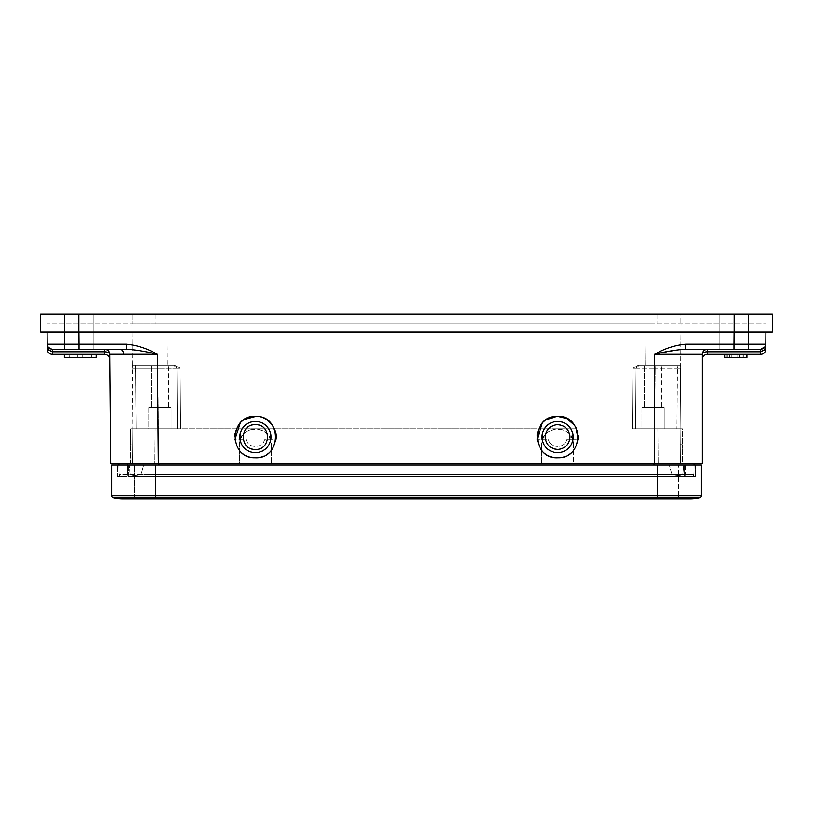 <?xml version="1.0" encoding="UTF-8"?>
<svg xmlns="http://www.w3.org/2000/svg" width="813" height="813" viewBox="0 0 813 813"><rect width="100%" height="100%" fill="white"/><g stroke="black" fill="none" stroke-linecap="round" stroke-linejoin="round"><path stroke-width="0.61" stroke-dasharray="4.07 3.05" d="M724.474 354.326L746.934 354.326L724.657 354.326L746.934 354.326L724.657 354.326L746.934 354.326L724.657 354.326L746.934 354.326L740.186 354.326L746.934 354.326L746.934 357.507L746.934 354.326L746.934 357.507L727.35 357.507L727.35 354.326M738.966 357.507L724.657 357.507L746.934 357.507L746.934 354.326L746.934 357.507L724.657 357.507L724.657 354.326L724.657 357.507L724.657 354.326L724.657 357.507L738.966 357.507L738.966 354.326M727.35 357.507L729.962 357.507L729.962 354.326L729.962 357.507L746.934 357.507L729.424 357.507L746.934 357.507L746.934 354.326L746.934 357.507L724.657 357.507L743.814 357.507L743.814 354.326L743.814 357.507L724.657 357.507L724.657 354.326L724.657 357.507L724.657 354.326L724.657 357.507L746.934 357.507L746.934 354.326L746.934 357.507L724.657 357.507L724.657 354.326L724.657 357.507L746.934 357.507L746.934 354.326L746.934 357.507L746.934 354.326L746.934 357.507L724.657 357.507L724.657 354.326L724.657 357.507M735.938 357.507L735.938 354.326M724.668 357.507L724.668 354.326M742.147 357.507L742.147 354.326M729.424 357.507L729.424 354.326M727.005 357.507L737.787 357.507L737.787 354.326L727.005 354.326L737.787 354.326L737.787 357.507L727.005 357.507L727.005 354.326M740.186 357.507L740.186 354.326L740.186 357.507M699.952 497.546A1.911 1.911 0 0 0 701.406 495.696L657.504 495.696L657.504 497.546L699.952 497.546M111.594 495.696A1.911 1.911 0 0 0 113.048 497.546L679.953 497.546A1.911 1.911 0 0 1 678.499 495.696A1.911 1.911 0 0 0 679.953 497.546L657.504 497.546L657.504 498.755L657.504 497.546L155.496 497.546L657.504 497.546L657.504 495.696L155.496 495.696L155.496 498.755L155.496 497.546L133.047 497.546A1.911 1.911 0 0 0 134.501 495.696L134.501 465.036L134.501 495.696L155.496 495.696L111.594 495.696L111.594 465.036L701.406 465.036L701.406 495.696M123.048 498.755A41.991 41.991 0 0 0 133.047 497.546L155.496 497.546L155.496 498.755L123.048 498.755A41.991 41.991 0 0 0 133.047 497.546A1.911 1.911 0 0 0 134.501 495.696L155.496 495.696L155.496 465.036L657.504 465.036L117.641 465.036L695.359 465.036L143.738 465.036L140.995 474.609C136.056 475.788 132.468 475.788 130.253 474.609C132.448 475.788 136.025 475.788 140.995 474.609L143.738 465.036L678.499 465.036L155.496 465.036L155.496 476.489L117.641 476.489L117.641 465.036L117.641 476.489L695.359 476.489L128.454 476.489L128.454 465.036L129.297 465.036L128.454 465.036L128.454 476.489L155.496 476.489L155.496 465.036L155.496 495.696L657.504 495.696L657.504 465.036L669.262 465.036L657.504 465.036L657.504 476.489L684.546 476.489L684.546 465.036L684.546 476.489L657.504 476.489L657.504 465.036L657.504 495.696L155.496 495.696L155.496 465.036M155.496 498.755L689.952 498.755A41.991 41.991 0 0 1 679.953 497.546M557.942 449.447C573.744 449.772 573.399 423.878 557.616 424.63L557.281 424.64C541.478 424.305 541.824 450.199 557.616 449.447L557.942 449.447M255.719 424.64C248.016 425.219 243.768 429.355 242.985 437.038C243.676 444.416 247.701 448.552 255.058 449.447C262.751 448.857 266.999 444.721 267.792 437.038C267.101 429.671 263.077 425.534 255.719 424.64M695.359 465.036L695.359 476.489L695.359 465.036M678.499 495.696L678.499 465.036L678.499 495.696L657.504 495.696L678.499 495.696M130.253 474.609L129.297 465.036L130.253 474.609L127.631 474.609A1.911 1.911 0 0 1 125.72 476.489L654.008 476.489L125.72 476.489A1.911 1.911 0 0 0 127.631 474.609L127.814 463.766L127.631 474.609L130.253 474.609M684.546 465.036L683.703 465.036L682.747 474.609C680.552 475.788 676.975 475.788 672.005 474.609C676.944 475.788 680.532 475.788 682.747 474.609L683.703 465.036L684.546 465.036M672.005 474.609L669.262 465.036L672.005 474.609L654.008 474.609L654.008 476.489L687.28 476.489L121.005 476.489L691.995 476.489L654.008 476.489L654.008 474.609L672.005 474.609M557.616 421.449A15.589 15.589 0 0 0 542.027 437.038A15.589 15.589 0 0 0 557.616 452.628C537.779 453.583 537.342 421.043 557.19 421.459L557.616 421.449C577.443 420.504 577.88 453.034 558.033 452.628L557.616 452.628A15.589 15.589 0 0 0 573.195 437.038A15.589 15.589 0 0 0 557.616 421.449C577.443 420.504 577.88 453.034 558.033 452.628M255.384 421.449L255.81 421.459C275.658 421.043 275.221 453.583 255.384 452.628A15.589 15.589 0 0 0 270.973 437.038A15.589 15.589 0 0 0 255.384 421.449A15.589 15.589 0 0 0 239.805 437.038A15.589 15.589 0 0 0 255.384 452.628L254.967 452.628C235.12 453.034 235.557 420.504 255.384 421.449C235.557 420.504 235.12 453.034 254.967 452.628M687.28 476.489A1.911 1.911 0 0 1 685.369 474.609A1.911 1.911 0 0 0 687.28 476.489M669.262 465.036L683.703 465.036L669.262 465.036M143.738 465.036L129.297 465.036L143.738 465.036M557.19 421.459C537.342 421.043 537.779 453.583 557.616 452.628M694.068 465.036L693.895 474.609A1.911 1.911 0 0 1 691.995 476.489A1.911 1.911 0 0 0 693.895 474.609A1.911 1.911 0 0 1 691.995 476.489M124.613 463.766L685.186 463.766L685.369 474.609L685.186 463.766L118.911 463.766L119.105 474.609A1.911 1.911 0 0 0 121.005 476.489A1.911 1.911 0 0 1 119.105 474.609A1.911 1.911 0 0 0 121.005 476.489M641.914 428.766L664.191 428.766L641.914 428.766L664.191 428.766L641.914 428.766L641.914 407.77L664.191 407.77L664.191 428.766L664.191 407.77L641.914 407.77L664.191 407.77L641.914 407.77L641.914 428.766M661.772 407.77L644.333 407.77L661.772 407.77L644.333 407.77L661.772 407.77L661.772 365.139L661.772 407.77M680.623 368.299L680.095 428.766L680.623 368.299L677.442 368.299L680.623 368.299L680.644 365.139L680.095 428.766L676.914 428.766L680.095 428.766L680.4 463.766L658.134 463.766L680.4 463.766L680.095 428.766L680.4 463.766L682.31 463.766L682.31 444.681L682.31 463.766L680.4 463.766L680.095 428.766L632.372 428.766L654.638 428.766L635.553 428.766L636.081 368.299L635.553 428.766L636.081 368.299L655.166 368.299L636.081 368.299L639.262 365.139L677.442 365.139L639.262 365.139L636.081 368.299L639.262 365.139L638.398 365.139L632.9 368.299L636.081 368.299L635.553 428.766L632.372 428.766L682.31 428.766L682.31 444.681L682.31 428.766M148.809 428.766L171.086 428.766L148.809 428.766L171.086 428.766L148.809 428.766L148.809 407.77L171.086 407.77L171.086 428.766L171.086 407.77L148.809 407.77L171.086 407.77L148.809 407.77L148.809 428.766M541.702 444.681L541.702 463.766L573.521 463.766L541.702 463.766L541.702 444.681L541.702 463.766L239.479 463.766L239.479 444.681C238.544 424.162 272.233 424.162 271.298 444.681L271.298 463.766L271.298 444.681C270.323 435.046 265.018 429.742 255.384 428.766C245.76 429.742 240.455 435.046 239.479 444.681L239.479 463.766L541.702 463.766L541.702 444.681C540.767 424.162 574.456 424.162 573.521 444.681C572.545 435.046 567.24 429.742 557.616 428.766C547.982 429.742 542.678 435.046 541.702 444.681C542.678 435.046 547.982 429.742 557.616 428.766C547.982 429.742 542.678 435.046 541.702 444.681M576.549 428.766L557.616 428.766C567.24 429.742 572.545 435.046 573.521 444.681L573.521 463.766L658.134 463.766L573.521 463.766L573.521 444.681C572.545 435.046 567.24 429.742 557.616 428.766L255.384 428.766C245.76 429.742 240.455 435.046 239.479 444.681C240.455 435.046 245.76 429.742 255.384 428.766L155.171 428.766L180.628 428.766L158.362 428.766L177.447 428.766L176.919 368.299L177.447 428.766L176.919 368.299L157.834 368.299L176.919 368.299L177.447 428.766L236.431 428.766M130.69 463.766L130.69 444.681L130.69 463.766L239.479 463.766L239.479 444.681L239.479 463.766L132.6 463.766L132.905 428.766L158.362 428.766L132.905 428.766L132.6 463.766L130.69 463.766L158.352 463.766L157.397 354.285C146.055 351.46 135.7 349.783 126.35 349.234L126.35 344.194C137.062 345.169 147.417 348.533 157.397 354.285L109.684 354.285L110.639 463.766M130.69 444.681C130.69 424.162 130.69 424.162 130.69 444.681C130.69 424.162 130.69 424.162 130.69 444.681L132.773 444.681L132.6 463.766L132.905 428.766L132.773 444.681L130.69 444.681M236.461 428.766L255.384 428.766C265.018 429.742 270.323 435.046 271.298 444.681L271.298 463.766L271.298 444.681C270.323 435.046 265.018 429.742 255.384 428.766L576.539 428.766M168.667 407.77L151.228 407.77L168.667 407.77L151.228 407.77L168.667 407.77L168.667 365.139L168.667 407.77M556.915 416.378L557.057 416.368C530.726 415.819 531.306 458.979 557.616 457.719L558.165 457.709C584.496 458.268 583.917 415.097 557.616 416.358L557.057 416.368C546.041 415.585 534.558 429.02 537.108 439.762L548.46 439.762C550.574 448.674 564.649 448.674 566.763 439.762L578.114 439.762C575.838 450.605 569.191 456.591 558.165 457.709L557.616 457.719C546.316 456.835 539.476 450.839 537.108 439.762C539.476 450.839 546.316 456.835 557.616 457.719L558.165 457.709C569.191 456.591 575.838 450.605 578.114 439.762L566.763 439.762C564.649 448.674 550.574 448.674 548.46 439.762L537.108 439.762M254.835 457.709L255.384 457.719C281.694 458.979 282.274 415.819 255.943 416.368L255.384 416.358C229.083 415.097 228.504 458.268 254.835 457.709C243.809 456.591 237.162 450.605 234.886 439.762L246.237 439.762C248.351 448.674 262.426 448.674 264.54 439.762L275.892 439.762C273.524 450.839 266.684 456.835 255.384 457.719L254.835 457.709L255.384 457.719C266.684 456.835 273.524 450.839 275.892 439.762L264.54 439.762C262.426 448.674 248.351 448.674 246.237 439.762L234.886 439.762C237.162 450.605 243.809 456.591 254.835 457.709M255.384 452.628C275.221 453.583 275.658 421.043 255.81 421.459M693.895 474.609L158.992 474.609L158.992 476.489L158.992 474.609L140.995 474.609L693.895 474.609L694.089 463.766L654.008 463.766L688.387 463.766M118.932 465.036L119.105 474.609L158.992 474.609L158.992 476.489L158.992 474.609L119.105 474.609M676.914 428.766L654.638 428.766L655.166 368.299L654.638 428.766L676.914 428.766L677.442 368.299L676.914 428.766M644.333 365.139L661.772 365.139L644.333 365.139L644.333 407.77L644.333 365.139L661.772 365.139L644.333 365.139M155.171 428.766L132.905 428.766L155.171 428.766L154.866 463.766L155.171 428.766M151.228 365.139L168.667 365.139L151.228 365.139L151.228 407.77L151.228 365.139L168.667 365.139L151.228 365.139M177.447 428.766L176.919 368.299L173.738 365.139L135.558 365.139L174.602 365.139L180.1 368.299L176.919 368.299L173.738 365.139L176.919 368.299L173.738 365.139L176.919 368.299L180.1 368.299L174.602 365.139L173.738 365.139L176.919 368.299L173.738 365.139C175.08 364.885 176.136 365.941 176.919 368.299C176.136 365.941 175.08 364.885 173.738 365.139M275.892 439.762C278.402 429.01 266.949 415.545 255.943 416.368L255.384 416.358C244.195 415.219 232.244 428.898 234.886 439.762M702.361 359.417A5.091 5.091 0 0 1 707.452 354.326L707.452 351.785L760.673 351.785L760.673 354.326A5.091 5.091 0 0 0 765.765 349.285A5.091 5.091 0 0 1 760.673 354.326L707.452 354.326A5.091 5.091 0 0 0 702.361 359.417L702.361 354.326A5.091 5.091 0 0 1 707.452 349.234L685.694 349.234L685.694 344.194L765.805 344.194L765.633 345.495M764.027 348.015L760.724 349.234L760.694 351.785L765.206 348.858M765.602 346.887L765.653 345.393M542.2 423.248L546.468 419.64M240.211 422.994L244.611 419.406M104.592 351.785C107.611 351.938 109.308 352.771 109.684 354.285C109.298 351.277 107.601 349.59 104.592 349.234L52.327 349.234L104.592 349.234L104.592 351.785L52.327 351.785L52.327 354.326A5.091 5.091 0 0 1 47.235 349.285L47.916 349.275L47.378 346.724M694.089 463.766L158.352 463.766M698.977 463.766L697.219 463.766M104.633 354.326L52.327 354.326A5.091 5.091 0 0 1 47.235 349.285M47.083 332.06L47.012 323.787L765.988 323.787L47.012 323.787L47.205 344.824M47.225 344.722L47.571 346.074M47.408 345.616L47.276 345.098M47.235 344.844L47.195 344.194C47.571 347.202 49.268 348.879 52.276 349.234L47.896 346.734L52.276 349.234L52.306 351.785M47.886 346.734L47.906 349.275M765.988 323.787L765.917 332.06L765.988 323.787M638.398 365.139L639.262 365.139L636.081 368.299L632.9 368.299L638.398 365.139L645.654 365.139L638.398 365.139M645.654 365.139L680.644 365.139L645.654 365.139L646.02 323.787L166.98 323.787L653.967 323.787L646.02 323.787L645.654 365.139M677.442 365.139L680.644 365.139L677.442 365.139L680.644 365.139L677.442 365.139L677.442 368.299L655.166 368.299L655.166 365.139L680.644 365.139L681.009 323.787L680.095 323.787L681.009 323.787L680.644 365.139L677.442 365.139L677.442 368.299L655.166 368.299L655.166 365.139M132.377 368.299L135.558 368.299L132.377 368.299L132.356 365.139L132.905 428.766L132.377 368.299L132.905 428.766L130.69 428.766M167.346 365.139L132.356 365.139L167.346 365.139L166.98 323.787L159.033 323.787L166.98 323.787L167.346 365.139M578.114 439.762C580.726 428.898 568.795 415.179 557.616 416.358M680.786 349.488L654.638 354.285L702.361 354.326A5.091 2.541 0 0 1 707.452 351.785L707.452 349.234C704.424 349.6 702.727 351.297 702.361 354.326M765.084 349.275A5.091 3.333 -149.5 0 1 765.104 346.734M574.669 425.372L576.082 427.78M255.384 416.358L255.943 416.368M47.012 323.787L47.012 332.06L47.012 323.787M47.012 332.06L765.988 332.06L47.012 332.06M123.657 354.265C123.383 351.267 122.184 349.59 120.06 349.234L52.276 349.234L52.327 351.785M760.673 351.785L760.673 349.234L707.452 349.234L760.724 349.234L685.684 349.234M653.967 323.787L131.991 323.787L653.967 323.787M132.356 365.139L131.991 323.787L132.356 365.139L135.558 365.139L136.086 428.766L135.558 368.299L157.834 368.299L158.362 428.766L157.834 365.139L157.834 368.299L135.558 368.299L135.558 365.139L132.356 365.139M685.288 349.234L707.452 349.234M47.195 344.194L79.003 344.194L78.82 323.787L78.831 332.06L40.65 332.06M40.65 314.245L78.831 314.245L78.831 332.06L734.169 332.06L734.169 323.787L733.997 349.234M772.35 332.06L734.169 332.06L734.169 314.245L772.35 314.245M93.139 349.234L64.512 349.234L93.139 349.234L64.512 349.234L93.139 349.234L93.139 314.245L93.139 349.234M748.488 349.234L719.861 349.234L748.488 349.234L719.861 349.234L748.488 349.234L748.488 314.245L748.488 349.234M155.181 323.787L132.905 323.787L159.033 323.787L155.181 323.787L155.181 314.245L680.095 314.245L680.095 323.787L680.095 314.245L132.905 314.245L132.905 323.787L132.905 314.245L155.181 314.245L155.181 323.787M78.831 314.245L734.169 314.245M64.512 314.245L93.139 314.245L64.512 314.245L64.512 349.234L64.512 314.245L93.139 314.245L64.512 314.245M719.861 314.245L748.488 314.245L719.861 314.245L719.861 349.234L719.861 314.245L748.488 314.245L719.861 314.245M65.111 357.507L96.147 357.507L96.046 354.326L82.713 354.326L82.713 357.507L64.329 357.507L64.329 354.326L96.147 354.326L96.046 357.507L82.713 357.507L82.713 354.326L77.763 354.326L77.763 357.507L77.763 354.326L69.105 354.326L69.237 357.507L64.43 357.507L64.329 354.326L96.147 354.326L91.239 354.326L91.239 357.507L69.105 357.507L69.237 354.326L64.43 354.326L64.43 357.507M96.147 354.326L96.147 357.507L91.239 357.507L91.371 354.326L64.329 354.326M739.251 357.507L739.251 354.326M731.253 357.507L731.253 354.326M657.504 498.755L657.504 465.036M155.496 497.546L155.496 495.696L155.496 497.546M133.047 497.546A1.911 1.911 0 0 0 134.501 495.696M682.747 474.609L685.369 474.609L682.747 474.609M127.631 474.609A1.911 1.911 0 0 1 125.72 476.489M654.008 463.766L654.008 465.036M158.992 463.766L158.992 465.036M680.227 444.681L682.31 444.681L680.227 444.681M657.829 428.766L658.134 463.766L657.829 428.766M639.262 365.139L636.081 368.299C636.864 365.941 637.92 364.885 639.262 365.139C637.92 364.885 636.864 365.941 636.081 368.299L637.27 365.84M104.623 353.635L104.633 354.224M734.098 332.06L734.18 323.787L734.169 332.06M180.628 428.766L180.1 368.299L180.628 428.766M632.9 368.299L632.372 428.766L632.9 368.299M79.003 349.234L79.003 344.194L126.35 344.194M654.638 463.766L654.638 354.285C664.333 348.645 674.688 345.281 685.694 344.194M78.831 332.06L78.831 323.787L78.902 332.06M657.819 314.245L657.819 323.787L657.819 314.245M126.361 349.234L123.291 349.234M765.196 346.582L765.775 344.722M176.919 368.299L175.73 365.84M117.102 349.234L104.806 349.234M69.105 354.326L69.105 357.507L69.105 354.326M91.371 354.326L91.371 357.507L91.371 354.326"/><path stroke-width="1.22" d="M746.934 354.326L724.657 354.326L724.657 357.507L746.934 357.507L746.934 354.326M155.496 465.036L155.496 497.546L113.048 497.546A1.911 1.911 0 0 1 111.594 495.696L701.406 495.696L701.406 465.036L111.594 465.036L111.594 495.696A1.911 1.911 0 0 0 113.048 497.546A41.991 41.991 0 0 0 133.047 497.546M701.406 495.696A1.911 1.911 0 0 1 699.952 497.546A41.991 41.991 0 0 1 689.952 498.755A41.991 41.991 0 0 0 699.952 497.546L155.496 497.546L155.496 498.755L123.048 498.755A41.991 41.991 0 0 1 113.048 497.546A41.991 41.991 0 0 0 123.048 498.755M679.953 497.546A41.991 41.991 0 0 0 689.952 498.755L155.496 498.755M557.281 424.64C564.984 425.219 569.232 429.355 570.015 437.038C569.324 444.416 565.299 448.552 557.942 449.447C550.249 448.857 546.001 444.721 545.208 437.038C545.899 429.671 549.923 425.534 557.281 424.64M255.058 449.447C239.256 449.772 239.601 423.878 255.384 424.63L255.719 424.64C271.522 424.305 271.176 450.199 255.384 449.447L255.058 449.447M557.616 421.449A15.589 15.589 0 0 1 573.195 437.038A15.589 15.589 0 0 1 557.616 452.628A15.589 15.589 0 0 1 542.027 437.038A15.589 15.589 0 0 1 557.616 421.449L557.19 421.459M255.384 452.628A15.589 15.589 0 0 1 239.805 437.038A15.589 15.589 0 0 1 255.384 421.449A15.589 15.589 0 0 1 270.973 437.038A15.589 15.589 0 0 1 255.384 452.628L254.967 452.628M558.165 457.709L557.616 457.719C531.306 458.979 530.726 415.819 557.057 416.368L557.616 416.358C583.917 415.097 584.496 458.268 558.165 457.709M244.611 419.406L255.943 416.368C282.274 415.819 281.694 458.979 255.384 457.719L254.835 457.709C228.504 458.268 229.083 415.097 255.384 416.358L255.943 416.368C266.959 415.585 278.442 429.02 275.892 439.762M688.387 463.766L694.089 463.766L694.068 465.036M698.977 463.766L702.361 463.766L702.361 354.326C702.727 351.297 704.424 349.6 707.452 349.234A5.091 5.091 0 0 0 702.361 354.326L702.361 463.766L110.639 463.766L118.911 463.766L118.932 465.036M707.452 349.234L707.452 354.326A5.091 5.091 0 0 0 702.361 359.417L702.361 354.326L654.638 354.285C664.628 348.533 674.973 345.169 685.694 344.194L685.694 349.234L760.724 349.234L765.104 346.734L765.805 344.194L765.084 349.275L765.765 349.285L760.694 351.785L707.452 351.785A5.091 2.541 0 0 0 702.361 354.326L702.269 354.326M702.361 359.417A5.091 5.091 0 0 1 707.452 354.326L760.673 354.326A5.091 5.091 0 0 0 765.765 349.285L765.805 344.194L765.765 349.285A5.091 5.091 0 0 1 760.673 354.326L760.673 349.234M765.206 348.858L765.602 346.887M537.108 439.762L542.2 423.248M546.468 419.64L556.915 416.378M47.235 349.285A5.091 5.091 0 0 0 52.327 354.326L104.633 354.326L104.592 351.785L52.306 351.785L52.276 349.234C49.268 348.879 47.571 347.202 47.195 344.194L47.235 349.285L52.306 351.785L47.916 349.275L47.195 344.194L47.235 349.285A5.091 5.091 0 0 0 52.327 354.326L52.276 349.234L126.35 349.234L126.35 344.194C137.062 345.169 147.407 348.533 157.397 354.285L109.684 354.285C109.308 352.771 107.611 351.938 104.592 351.785L104.633 354.326C107.651 354.681 109.349 356.368 109.725 359.376L109.725 359.366M126.35 349.234L126.35 349.234C135.7 349.783 146.055 351.46 157.397 354.285L158.352 463.766M234.886 439.762L240.211 422.994M697.219 463.766L694.089 463.766M130.69 463.766L124.613 463.766M47.205 344.824L47.378 346.724M110.639 463.766L109.684 354.285C109.298 351.277 107.601 349.59 104.592 349.234A5.091 5.091 0 0 1 109.684 354.285A5.091 5.091 0 0 0 104.592 349.234L104.592 351.785M654.638 463.766L654.638 354.285C665.989 351.46 676.335 349.783 685.694 349.234M765.917 332.06L765.805 344.194L765.917 332.06M765.765 344.844L765.805 344.194C765.429 347.202 763.732 348.879 760.724 349.234C763.732 348.879 765.429 347.202 765.805 344.194L733.997 344.194L734.098 332.06M765.114 346.734L765.094 349.275M685.684 349.234L680.786 349.488M765.063 346.795L764.027 348.015M78.902 332.06L79.003 344.194L47.195 344.194L47.083 332.06M557.616 416.358L566.874 418.553L574.669 425.372M576.082 427.78L578.114 439.762M47.195 344.194L47.896 346.734L47.195 344.194M47.916 349.275A5.091 3.333 149.5 0 0 47.896 346.734M772.35 314.245L734.169 314.245L734.169 332.06L772.35 332.06L772.35 314.245L772.35 332.06M734.169 332.06L78.831 332.06L78.831 314.245L40.65 314.245L40.65 332.06L78.831 332.06M40.65 332.06L40.65 314.245M734.169 314.245L78.831 314.245M64.43 357.507L65.111 357.507M64.329 354.326L64.329 357.507L96.147 357.507L96.147 354.326M657.504 465.036L657.504 498.755M654.008 463.766L654.008 465.036M158.992 465.036L158.992 463.766M123.657 354.265C123.383 351.267 122.184 349.59 120.06 349.234L117.102 349.234M109.725 359.376C109.349 356.368 107.651 354.681 104.633 354.326L104.633 354.224M760.724 349.234L760.694 351.785M733.997 349.234L733.997 344.194L685.694 344.194M126.35 344.194L79.003 344.194L79.003 349.234M123.291 349.234L120.06 349.234"/></g></svg>
